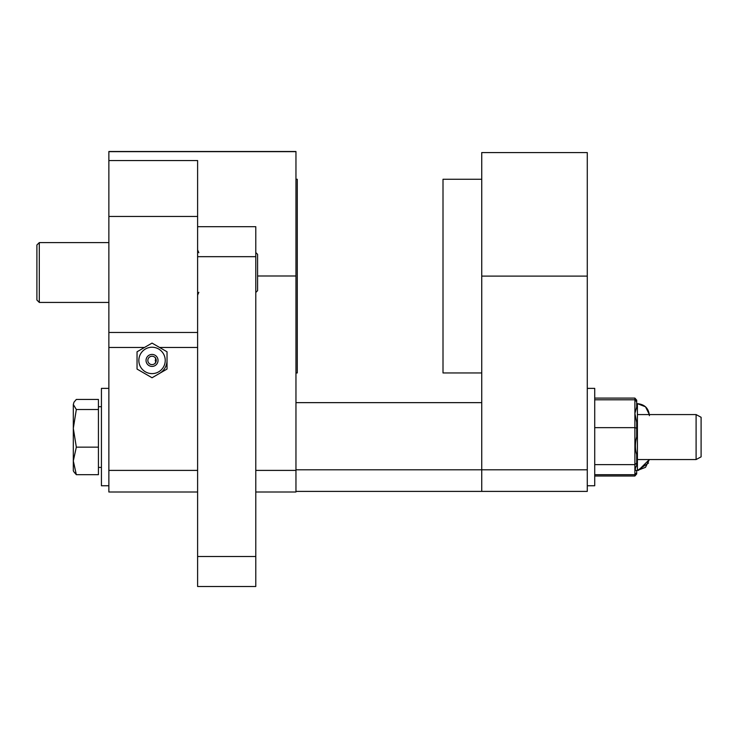 <?xml version="1.0" encoding="UTF-8"?>
<svg xmlns="http://www.w3.org/2000/svg" width="738" height="738" viewBox="0 0 738 738"><rect width="100%" height="100%" fill="white"/><g stroke="black" fill="none" stroke-linecap="round" stroke-linejoin="round"><path stroke-width="1.11" d="M257.58 275.994L295.956 275.994L295.956 151.502L108.864 151.502L108.864 160.543L197.609 160.543L197.609 332.478L108.864 332.478L108.864 160.543M295.956 275.994L295.956 470.401L255.782 470.401M255.782 491.997L295.956 491.997L295.956 470.401M108.864 332.478L108.864 491.997L197.609 491.997M197.609 470.401L108.864 470.401M39.299 242.59L36.9 244.988L36.9 300.034L39.299 302.432L39.299 242.59L108.864 242.59M255.782 292.479L257.58 290.68L257.58 254.342L255.782 252.544M295.956 179.26L297.276 179.26L297.276 372.958L295.956 372.958L297.276 372.958M481.739 372.958L443.003 372.958L443.003 179.26L481.739 179.26L443.003 179.26M295.956 491.397L481.739 491.397L481.739 469.802L295.956 469.802M295.956 402.644L481.739 402.644L481.739 491.397L587.282 491.397L587.282 469.802L481.739 469.802L481.739 152.572L587.282 152.572L587.282 469.802M587.282 485.752L594.717 485.752L594.717 388.373L587.282 388.373M108.864 485.752L101.429 485.752L101.429 388.373L108.864 388.373M594.717 399.802L634.892 399.802L636.691 401.804L636.691 407.062L634.892 413.437L636.691 422.357L636.691 428.178L634.892 427.643L634.892 476.01L636.691 473.934L636.691 472.707L634.892 474.709L594.717 474.709M636.691 428.178L636.691 436.85C635.003 443.178 635.003 449.045 636.691 454.47L636.691 463.15L634.892 464.626L594.717 464.626M636.691 463.15L636.691 465.41C634.883 468.741 634.781 470.429 636.387 470.466L637.411 470.466L648.508 463.03M636.691 401.804L636.691 400.18L634.892 398.096L634.892 427.643L594.717 427.643M636.691 472.707L636.691 470.466M594.717 476.01L634.892 476.01M594.717 398.096L634.892 398.096M159.556 373.391A14.991 14.991 0 0 0 167.028 360.421A14.991 14.991 0 0 1 159.556 373.391M155.829 358.622C154.879 356.675 155.017 357.275 156.235 360.421C155.017 363.576 154.879 364.175 155.829 362.22L155.238 360.421L155.829 358.622L155.201 357.662M155.201 363.188L155.829 362.22M156.235 360.421A4.197 4.197 0 0 1 152.037 364.618A4.197 4.197 0 0 1 147.84 360.421A4.197 4.197 0 0 1 152.037 356.223A4.197 4.197 0 0 1 156.235 360.421M138.845 360.421A13.192 13.192 0 0 0 158.633 371.851A13.192 13.192 0 0 0 158.633 349A13.192 13.192 0 0 0 138.845 360.421M146.041 360.421A5.996 5.996 0 0 1 155.035 355.227A5.996 5.996 0 0 1 155.035 365.614A5.996 5.996 0 0 1 146.041 360.421M152.037 377.755L137.047 369.065L137.047 351.786L152.037 343.096L167.028 351.786L167.028 369.065L152.037 377.755M255.782 556.517L197.609 556.517L197.609 586.498L255.782 586.498L255.782 226.695L197.609 226.695M197.609 556.517L197.609 256.676L255.782 256.676M255.782 586.498L197.609 586.498M74.003 402.145L73.311 404.479L74.003 402.145L76.328 399.442L98.431 399.442L98.431 474.682L76.328 474.682L74.003 471.988L76.328 474.682L74.003 471.988L76.328 474.682L73.311 460.918L73.311 404.479L76.328 409.516L73.311 428.335L76.328 447.145L73.311 460.918L73.311 470.798L74.003 471.988L73.311 470.798M637.411 414.571L696.1 414.571L696.1 459.553L637.411 459.553M696.1 459.553L701.1 456.85L701.1 417.284L696.1 414.571M98.431 409.516L76.328 409.516M98.431 447.145L76.328 447.145M108.864 151.659L295.956 151.659M108.864 216.455L197.609 216.455M108.864 347.469L144.491 347.469M159.583 347.469L197.609 347.469M587.282 276.113L481.739 276.113M636.691 403.658L637.411 403.658L637.411 470.466L645.51 467.329L649.357 459.553L638.361 470.429M39.299 302.432L108.864 302.432M198.845 252.719L197.609 249.905M198.845 292.303L197.609 295.117M649.357 414.571L645.51 406.795L637.411 403.658L645.51 406.795L649.357 414.571L645.51 406.795L637.411 403.658C644.698 404.369 648.693 408.363 649.412 415.651M637.411 470.466L645.51 467.329L649.357 459.553M98.431 467.422L101.429 467.422M98.431 406.703L101.429 406.703"/></g></svg>
